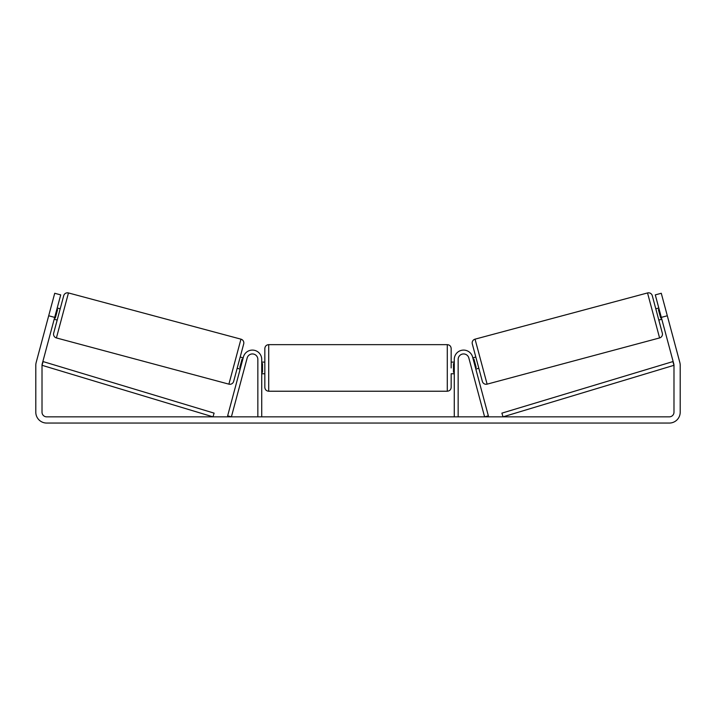 <?xml version="1.0" encoding="UTF-8"?>
<svg xmlns="http://www.w3.org/2000/svg" width="716" height="716" viewBox="0 0 716 716"><rect width="100%" height="100%" fill="white"/><g stroke="black" fill="none" stroke-linecap="round" stroke-linejoin="round"><path stroke-width="1.07" d="M261.725 416.846L261.725 359.396A9.317 9.317 0 0 0 243.413 356.98L227.643 415.844L231.393 416.846L247.163 357.991A5.433 5.433 0 0 1 257.85 359.396L257.85 416.846M458.15 416.846L458.15 359.396A5.433 5.433 0 0 1 468.837 357.991L484.607 416.846L488.357 415.844L472.587 356.98A9.317 9.317 0 0 0 454.275 359.396L454.275 416.846M647.533 292.942A3.884 3.884 0 0 1 652.285 295.69L662.327 333.182A3.884 3.884 0 0 1 659.588 337.934L487.104 384.152A3.884 3.884 0 0 1 482.351 381.413L472.3 343.913A3.884 3.884 0 0 1 475.048 339.16L647.533 292.942L659.588 337.934M655.802 308.811L658.801 308.005M658.818 320.061L661.817 319.255M472.82 357.839L475.818 357.033L478.834 368.284L475.827 369.089M473.204 359.271L473.947 359.074L476.194 367.46L475.451 367.657M659.185 309.437L658.434 309.643L660.68 318.02L661.432 317.823M54.684 317.376L48.688 315.774L54.72 293.274L60.717 294.885L42.172 364.104A4.654 4.654 0 0 0 42.011 365.303L42.011 412.192A4.654 4.654 0 0 0 46.665 416.846L669.335 416.846A4.654 4.654 0 0 0 673.989 412.192L673.989 365.303A4.654 4.654 0 0 0 673.828 364.104L655.283 294.885L661.28 293.274L667.312 315.774L661.316 317.376M48.688 315.774L36.167 362.493A10.865 10.865 0 0 0 35.8 365.303L35.8 412.192A10.865 10.865 0 0 0 46.665 423.058L669.335 423.058A10.865 10.865 0 0 0 680.2 412.192L680.2 365.303A10.865 10.865 0 0 0 679.833 362.493L667.312 315.774M68.468 292.942A3.884 3.884 0 0 0 63.715 295.69L53.673 333.182A3.884 3.884 0 0 0 56.412 337.934L228.896 384.152A3.884 3.884 0 0 0 233.649 381.413L243.7 343.913A3.884 3.884 0 0 0 240.952 339.16L68.468 292.942L56.412 337.934M60.198 308.811L57.199 308.005M56.815 309.437L57.566 309.643L55.32 318.02L54.568 317.823M57.182 320.061L54.183 319.255M243.18 357.839L240.182 357.033L237.166 368.284L240.173 369.089M242.796 359.271L242.053 359.074L239.806 367.46L240.549 367.657M264.83 367.935L264.83 348.522C265.063 346.168 266.361 344.87 268.715 344.647L268.715 391.231C266.361 390.999 265.063 389.701 264.83 387.347L264.83 367.935M268.715 391.231L447.285 391.231L447.285 344.647C449.639 344.87 450.937 346.168 451.17 348.522L451.17 367.935L451.17 362.108L454.275 362.108M261.725 363.594L262.504 363.594L262.504 372.275L261.725 372.275M454.275 372.275L453.497 372.275L453.497 363.594L454.275 363.594M451.17 373.761L451.17 387.347L451.17 373.761L454.275 373.761M42.011 365.303L212.983 416.846L214.102 413.132L43.13 361.589L42.011 365.303M673.989 365.303L503.017 416.846L501.898 413.132L672.87 361.589L673.989 365.303M487.104 384.152L475.048 339.16M228.896 384.152L240.952 339.16M447.285 344.647L268.715 344.647M264.83 362.108L261.725 362.108M264.83 373.761L261.725 373.761M447.285 391.231C449.639 390.999 450.937 389.701 451.17 387.347"/></g></svg>
